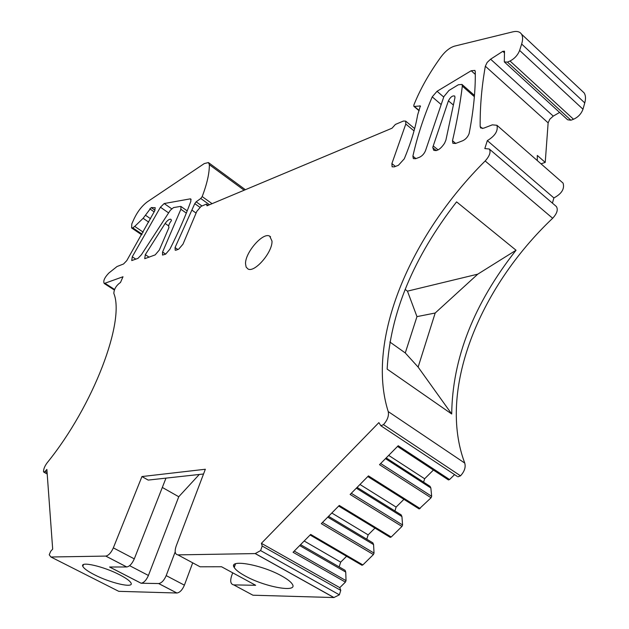 <?xml version="1.0" encoding="UTF-8"?>
<svg xmlns="http://www.w3.org/2000/svg" width="629" height="629" viewBox="0 0 629 629"><rect width="100%" height="100%" fill="white"/><g stroke="black" fill="none" stroke-linecap="round" stroke-linejoin="round"><path stroke-width="0.94" d="M203.537 473.999L148.192 480.084L141.95 476.554L205.337 469.25L176.136 546.161C174.414 551.476 175.004 554.385 177.913 554.88L255.185 553.583L333.857 597.55L252.929 595.207L233.744 584.899L255.665 585.292L221.526 566.745L200.077 566.792L197.907 565.628M504.757 62.318L567.649 119.793L570.92 120.21L507.461 62.129L504.316 61.917L504.497 51.177L502.791 51.35L490.596 59.189L553.253 116.106L559.606 112.442M507.461 62.129L510.017 61.013L573.522 119.258L570.92 120.21M143.223 232.172L134.732 226.401L132.743 227.84L131.603 227.957L131.807 223.908L134.024 218.931C137.602 211.462 142.052 205.754 147.39 201.799L204.268 163.587L208.419 162.549L209.355 164.696C209.426 173.242 207.035 183.872 202.176 196.586L200.753 198.489L196.146 201.83L194.77 203.631L175.051 247.567L175.2 250.224L176.096 250.161L178.691 249.17L182.984 244.17L196.814 211.36L201.083 206.351L206.398 204.111L207.02 205.793L392.032 128.206L395.397 124.432L403.401 121.051L405.666 121.106L405.799 124.031L391.891 163.587L392.111 166.803L394.281 166.874L398.401 165.301L404.282 158.807C410.863 142.995 415.305 128.41 417.617 115.06L420.345 105.947L414.362 106.443L413.851 106.301L413.851 105.051C420.196 89.169 429.261 73.098 441.047 56.822C445.395 51.114 449.892 47.545 454.531 46.137L512.729 31.875C516.904 30.9 519.829 31.647 521.504 34.131C522.911 36.443 522.958 39.745 521.653 44.03L519.633 50.43C517.769 55.124 514.561 58.654 510.017 61.013M134.732 226.401L143.129 218.294L151.204 207.578L155.221 207.704L154.687 210.888L126.759 260.65L123.52 263.999L117.018 266.531L108.817 273.072C104.5 277.625 102.967 281.092 104.217 283.498L114.329 290.008M141.95 476.554L113.338 547.867C111.121 552.757 108.605 555.493 105.798 556.083L50.918 557.003L49.227 554.786L50.721 551.271L52.679 549.117L46.868 469.415L45.091 471.443L43.912 472.206L43.519 471.679C43.535 469.014 44.738 466.058 47.144 462.81C93.815 405.288 125.202 320.916 113.825 293.381C114.085 289.033 116.302 285.393 120.485 282.476L122.993 276.752L104.217 283.498M262.199 546.027L340.769 590.379L339.786 587.651L261.397 543.322L262.199 546.027L260.618 550.587L255.185 553.583M261.397 543.322L378.862 422.625L380.899 425.778L457.118 476.31M490.596 59.189L487.161 62.444L485.336 66.218C481.696 86.747 479.974 106.851 480.171 126.531L480.65 127.97L483.591 128.214L492.326 124.849L496.934 125.281C498.27 130.863 495.07 135.974 487.333 140.613L484.817 148.578L489.315 149.018C491.021 151.99 489.645 155.976 485.171 160.977C409.935 235.804 365.638 340.556 388.219 411.57C389.092 415.738 387.511 420.093 383.47 424.63L380.899 425.778M162.573 252.04L180.877 209.26L180.948 206.477L180.437 206.422L173.502 207.594L170.317 210.283L141.383 254.784L137.955 258.377L131.744 260.571L132.255 256.789L160.426 207.208L164.185 203.537L190.194 198.866L190.752 198.929L190.846 201.296C185.319 216.478 178.329 232.455 169.877 249.226L165.639 254.155L162.541 255.075L162.573 252.04L165.671 254.14M453.391 105.027L448.406 100.837L432.917 146.903L432.776 147.815L436.369 150.614M448.406 100.837C450.458 96.968 452.573 95.388 454.767 96.08L454.964 97.621L445.906 140.102L444.538 143.278C440.536 149.199 436.911 151.503 433.648 150.189L432.933 147.752M471.2 70.731L437.053 91.284L432.225 96.866C423.608 117.136 417.169 136.902 412.899 156.149L413.332 158.602L415.667 158.712L419.512 157.242C422.232 155.945 424.237 153.728 425.526 150.614L443.877 96.622L448.941 90.466L458.337 84.773L461.969 84.428L462.323 86.102C460.286 103.077 457.016 121.287 452.495 140.731L452.88 143.302L455.561 143.483L462.677 140.762C465.609 139.371 467.724 137.059 469.022 133.835L469.218 133.073C473.598 110.264 475.61 89.758 475.257 71.557L474.903 70.417L471.2 70.731L475.288 74.379M170.805 219.262C169.343 218.955 167.448 220.347 165.128 223.452L145.315 254.659L144.725 258.684L155.166 254.902L159.294 250.059L168.989 227.478C168.179 226.11 168.997 223.814 171.434 220.59L171.057 219.442M271.987 241.049C272.711 252.056 254.659 273.002 248.015 269.008L246.128 267.097L245.522 263.732C245.129 252.481 263.087 231.881 269.692 236.158L271.987 241.049M113.338 547.867L134.292 558.866L165.977 478.126M581.974 90.883L584.129 92.903C585.701 95.341 585.913 98.674 584.758 102.912L582.981 109.226C581.275 113.841 578.122 117.183 573.522 119.258M206.398 204.111L208.113 205.329M191.994 210.18L196.091 213.074M175.192 551.877L166.19 575.606L184.399 585.167C182.347 589.939 179.855 592.557 176.922 593.013L118.755 591.331L117.419 590.655M162.321 487.444L178.754 496.745L148.42 575.464C146.345 580.166 143.915 582.761 141.132 583.232L158.634 583.547L176.859 593.013M141.077 583.232L109.588 567.012L126.767 566.973C129.613 566.422 132.121 563.718 134.292 558.866M94.374 574.717C87.714 571.289 83.861 568.49 82.792 566.312C79.781 560.926 103.683 566.367 119.88 574.914C126.248 578.24 129.967 580.944 131.029 583.02C134.087 588.547 110.389 583.075 94.374 574.717M245.066 575.889C239.327 572.728 235.71 569.937 234.232 567.507C227.918 558.701 261.994 564.63 282.051 576.172C287.374 579.152 290.771 581.786 292.241 584.058C298.72 593.21 264.785 587.069 245.066 575.889M340.769 590.379L339.369 594.822L333.857 597.55M367.808 476.546L419.158 508.947L431.062 497.775L431.675 496.305L430.849 487.978L430.016 486.319L386.182 457.928M454.57 474.62L449.57 479.55L398.212 445.733L379.515 464.682L431.062 497.775M339.786 587.651L345.407 582.116L293.059 552.27L310.679 534.422L362.87 564.921L373.414 554.542L374.035 553.08L373.571 544.572L372.855 542.843L328.55 516.315M338.669 506.062L390.074 537.276L391.214 537.009L339.275 505.449L321.309 523.65L373.414 554.542M391.214 537.009L401.955 526.434L402.576 524.963L401.931 516.551L401.16 514.852L357.083 487.404M420.109 508.562L368.452 475.886L350.125 494.457L401.955 526.434M388.219 411.57L464.76 463.086C465.885 467.276 464.469 471.522 460.507 475.823L457.896 476.829M464.76 463.086C437.58 391.309 478.268 288.68 552.655 218.263C557.042 213.522 558.277 209.606 556.358 206.509L555.855 206.076M456.583 201.87L516.047 250.232C473.826 303.846 452.385 358.436 451.708 414L387.142 369.113C390.232 313.328 413.379 257.576 456.583 201.87M487.333 140.613L553.89 197.938L552.419 203.136M562.507 182.622L563.089 183.141C564.748 188.834 561.681 193.763 553.89 197.938M537.276 160.552L537.315 155.449L545.233 162.4L548.134 122.852L549.84 119.164L553.253 116.106M178.754 496.745L199.283 474.463M449.57 479.55L448.351 479.872L397.528 446.433M433.436 470.028L424.638 478.763L388.683 455.396M423.608 482.176L424.638 478.763M394.926 510.976L396.121 507.084L403.928 499.332M374.994 528.061L368.146 534.87L331.805 513.012M366.778 539.21L368.146 534.87M310.113 534.996L361.769 565.149L362.87 564.921M346.618 556.248L340.682 562.145L339.157 566.894M300.568 544.659L345.085 570.306L345.738 572.068L346.036 580.653L345.407 582.116M184.399 585.167L192.702 562.829M232.706 572.815L231.519 576.14C229.962 581.385 230.709 584.302 233.744 584.899M253.228 583.971L255.665 585.292M541.011 163.823L545.233 162.4M166.19 575.606C164.098 580.418 161.598 583.059 158.697 583.547L158.634 583.547M389.87 342.011L405.273 352.948L416.964 316.623L435.189 313.014L418.128 367.092L451.708 414M435.189 313.014L477.773 274.158L516.047 250.232M405.273 352.948L418.128 367.092M405.123 289.411L407.466 291.148L477.773 274.158M430.849 487.978L385.498 458.62M396.121 507.084L359.969 484.479M401.931 516.551L356.329 488.175M373.571 544.572L327.725 517.148M340.682 562.145L304.177 541.003M345.738 572.068L299.671 545.563M407.466 291.148L416.964 316.623M177.913 554.88L200.077 566.792M504.529 52.946L502.791 51.35M519.633 50.43L582.981 109.226M521.653 44.03L584.758 102.912M414.362 106.443L419.189 110.531M419.818 105.798L420.51 106.387M391.891 163.587L395.429 166.433M405.799 124.031L414.039 130.895M175.051 247.567L177.865 249.493M194.77 203.631L199.794 207.2M196.146 201.83L201.972 205.974M200.753 198.489L209.512 204.747M202.176 196.586L212.067 203.67M209.355 164.696L244.131 190.225M132.743 227.84L142.099 234.185M148.719 222.131L143.129 218.294M150.551 218.719L145.574 215.291M154.168 211.879L149.773 208.836M155.009 210.22L151.204 207.578M105.169 283.412L114.557 289.458M45.091 471.443L47.096 472.536M50.918 557.003L118.755 591.331M105.743 556.083L126.712 566.973M260.618 550.587L339.369 594.822M383.47 424.63L460.507 475.823M485.171 160.977L552.655 218.263M480.171 126.531L482.459 128.513M485.336 66.218L548.134 122.852M180.877 209.26L186.326 213.089M132.255 256.789L135.864 259.187M160.426 207.208L168.486 212.822M164.185 203.537L171.638 208.757M190.194 198.866L191.13 199.535M438.106 149.906L433.192 145.92M452.495 140.731L455.695 143.428M462.323 86.102L474.368 96.701M412.899 156.149L415.911 158.618M432.225 96.866L441.181 104.556M437.053 91.284L443.736 97.063M145.315 254.659L149.144 257.222M165.128 223.452L168.666 225.897M233.736 565.675L234.696 566.202M129.605 565.668L148.42 575.464M431.675 496.305L380.671 463.51M294.23 551.075L346.036 580.653M374.035 553.08L322.48 522.463M402.576 524.963L351.289 493.278M521.504 34.131L584.129 92.903M413.906 106.356L419.111 110.751M405.666 121.106L414.653 128.599M208.679 162.746L245.373 189.706M131.603 227.957L141.737 234.829M43.912 472.206L47.206 473.999M105.798 556.083L126.767 566.973M255.303 553.583L333.991 597.55M489.315 149.018L556.358 206.509M496.934 125.281L563.097 183.133M181.105 206.579L187.206 210.88M461.969 84.428L474.47 95.435M269.692 236.158L270.549 236.771M158.697 583.547L176.922 593.013M109.643 567.012L141.132 583.232M83.508 564.567L82.792 566.312M235.553 563.796L234.232 567.507M367.831 476.515L419.158 508.947M397.552 446.409L448.54 479.958M310.144 534.957L362.084 565.282M338.709 506.023L390.35 537.386"/></g></svg>
